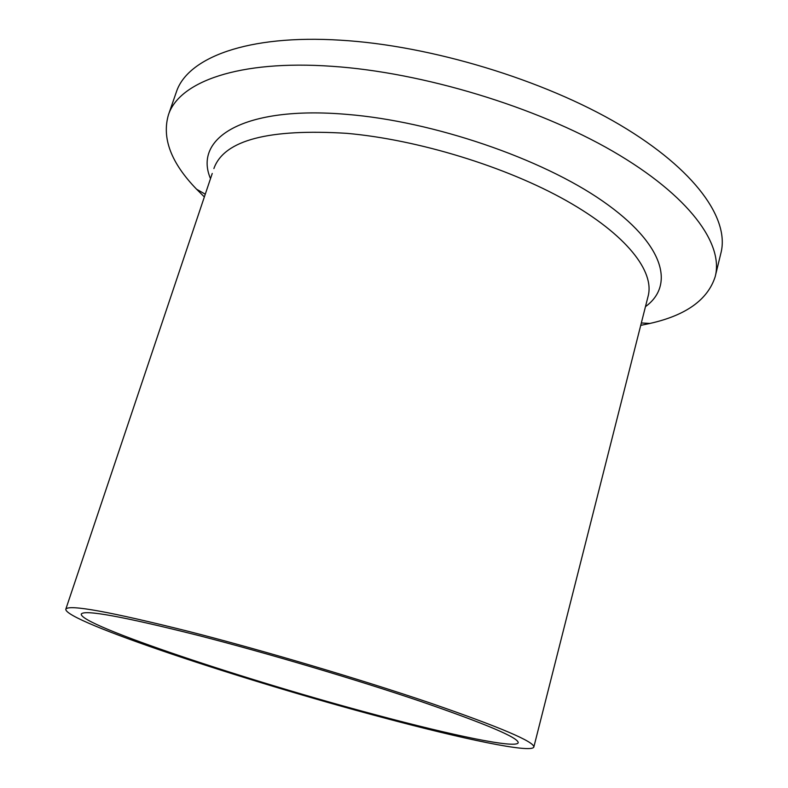 <?xml version="1.0" encoding="UTF-8"?>
<svg xmlns="http://www.w3.org/2000/svg" width="788" height="788" viewBox="0 0 788 788"><rect width="100%" height="100%" fill="white"/><g stroke="black" fill="none" stroke-linecap="round" stroke-linejoin="round"><path stroke-width="1.18" d="M376.369 714.992C248.634 681.167 79.066 624.884 81.272 614.079C84.011 609.4 122.948 616.502 198.083 635.384C267.053 653.085 356.678 679.689 421.087 701.547C486.56 724.142 518.928 737.893 518.189 742.808C515.953 748.718 452.43 735.381 376.369 714.992M189.898 631.73C263.842 650.671 360.5 679.335 429.755 702.847C500.055 727.117 534.737 741.863 533.821 747.083C531.319 753.466 462.438 738.917 381.067 717.09C245.117 681.039 63.995 621.023 65.808 609.193C68.556 604.169 109.916 611.685 189.898 631.73M204.358 196.941L196.606 189.238C171.045 162.87 161.658 138.058 168.455 114.782C179.122 81.893 238.478 59.661 332.063 66.31C422.545 72.368 536.067 106.784 612.739 151.227C689.599 195.779 723.896 244.181 715.169 276.746C707.732 299.785 685.993 315.348 649.933 323.444L640.723 325.365M176.079 92.836L176.384 91.94C187.475 57.879 247.068 34.317 340.446 40.188C430.74 45.487 543.681 79.765 619.782 124.799C696.06 169.942 729.865 219.537 720.862 253.283L715.425 275.672M213.893 168.563L214.119 167.903C224.61 140.077 268.787 128.552 346.661 133.33C418.054 139.634 506.142 166.701 566.405 200.704C626.765 234.785 654.917 271.653 648.061 296.406L533.86 746.935M210.504 178.64C193.119 138.176 243.325 105.415 347.065 114.398C433.311 121.342 541.671 158.506 602.859 201.236C664.402 244.063 675.011 285.187 645.461 306.65M65.808 609.193L212.248 173.449M641.324 322.972L649.933 323.444M168.455 114.782L176.384 91.94M205.274 194.203L196.606 189.238M647.972 296.761L646.997 300.592"/></g></svg>
